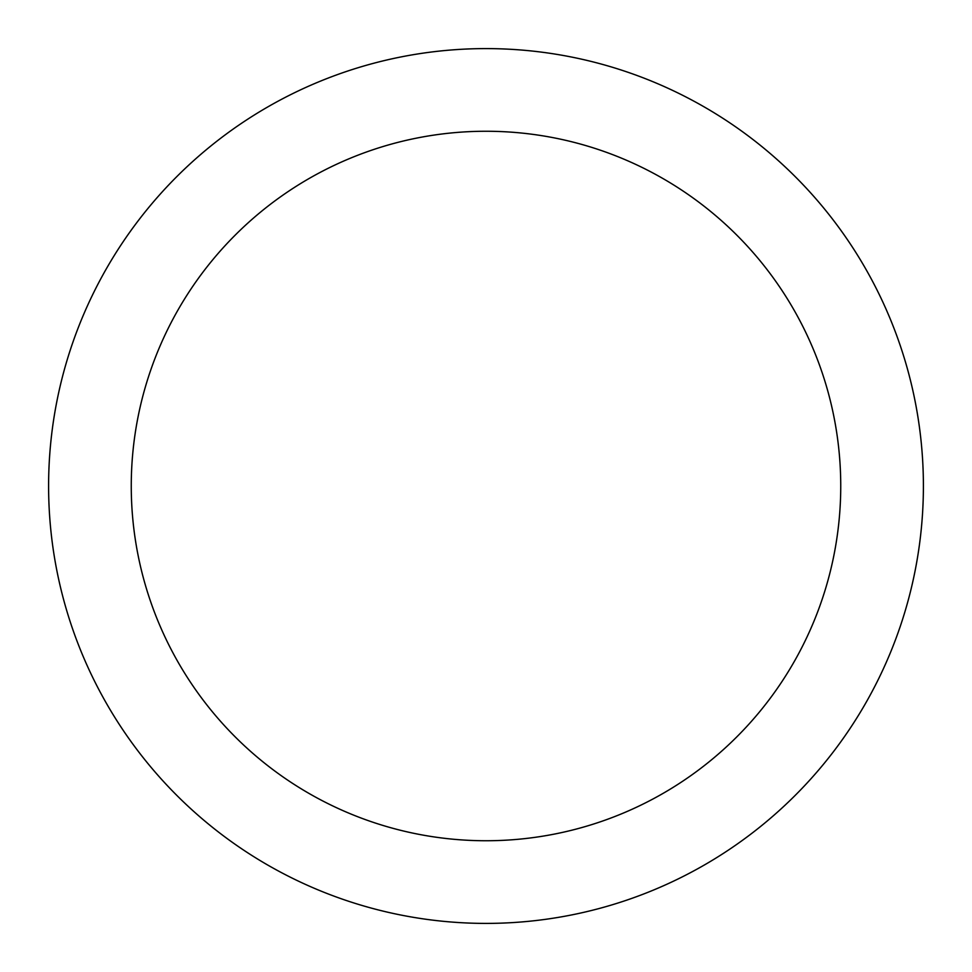 <?xml version="1.0" encoding="UTF-8"?>
<svg xmlns="http://www.w3.org/2000/svg" width="972" height="972" viewBox="0 0 972 972"><rect width="100%" height="100%" fill="white"/><g stroke="black" fill="none" stroke-linecap="round" stroke-linejoin="round"><path stroke-width="1.46" d="M486 131.256A354.744 354.744 0 0 1 840.744 486A354.744 354.744 0 0 1 486 840.744A354.744 354.744 0 0 1 131.256 486A354.744 354.744 0 0 1 486 131.256M486 48.6A437.4 437.4 0 0 1 923.4 486A437.4 437.4 0 0 1 486 923.4A437.4 437.4 0 0 1 48.6 486A437.4 437.4 0 0 1 486 48.6"/></g></svg>
